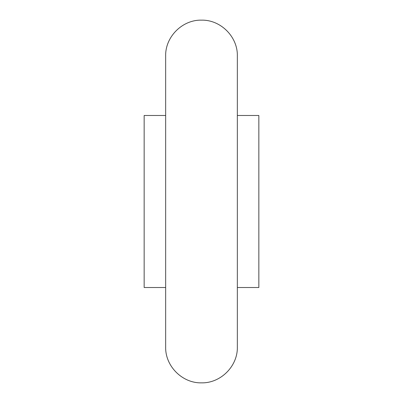 <?xml version="1.0" encoding="UTF-8"?>
<svg xmlns="http://www.w3.org/2000/svg" width="403" height="403" viewBox="0 0 403 403"><rect width="100%" height="100%" fill="white"/><g stroke="black" fill="none" stroke-linecap="round" stroke-linejoin="round"><path stroke-width="0.6" d="M144.158 201.5L144.158 287.515L165.658 287.515L165.658 347.008C165.17 366.166 182.352 383.344 201.5 382.85C220.648 383.344 237.835 366.166 237.342 347.008L237.342 55.992C237.835 36.834 220.648 19.656 201.5 20.15C182.352 19.656 165.17 36.834 165.658 55.992L165.658 115.485L144.158 115.485L144.158 201.5M237.342 115.485L258.842 115.485L258.842 287.515L237.342 287.515M165.658 55.992L165.658 347.008"/></g></svg>

